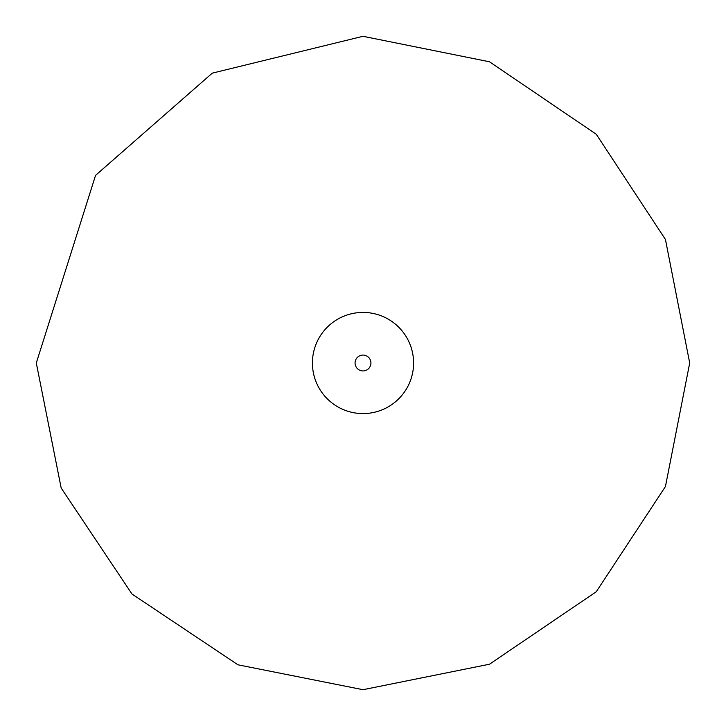 <?xml version="1.0" encoding="UTF-8"?>
<svg xmlns="http://www.w3.org/2000/svg" width="726" height="726" viewBox="0 0 726 726"><rect width="100%" height="100%" fill="white"/><g stroke="black" fill="none" stroke-linecap="round" stroke-linejoin="round"><path stroke-width="1.09" d="M312.425 363A50.575 50.575 0 0 0 388.292 406.805A50.575 50.575 0 0 0 388.292 319.195A50.575 50.575 0 0 0 312.425 363M355.068 363A7.932 7.932 0 0 0 366.966 369.87A7.932 7.932 0 0 0 366.966 356.13A7.932 7.932 0 0 0 355.068 363M36.3 363L95.551 175.374L212.273 73.144L363 36.3L489.515 61.792L596.282 134.274L665.443 239.471L689.7 363L665.443 486.529L596.282 591.726L489.515 664.208L363 689.7L237.956 664.807L131.969 594.004L61.184 488.035L36.3 363"/></g></svg>
